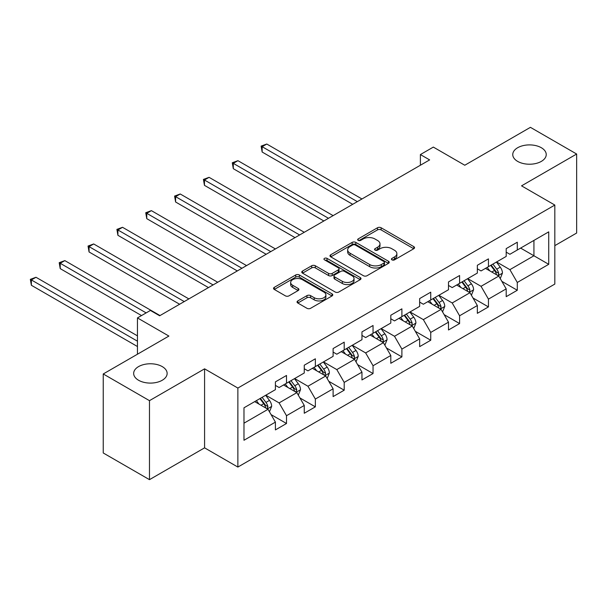 <?xml version="1.0" encoding="UTF-8"?>
<svg xmlns="http://www.w3.org/2000/svg" width="607" height="607" viewBox="0 0 607 607"><rect width="100%" height="100%" fill="white"/><g stroke="black" fill="none" stroke-linecap="round" stroke-linejoin="round"><path stroke-width="0.91" d="M391.963 259.864A1.798 1.039 0 0 0 394.504 259.864L413.792 248.726A2.565 1.48 0 0 0 414.543 247.679A2.565 1.48 0 0 0 413.792 246.632L381.12 227.769A2.565 1.48 0 0 0 377.486 227.769L358.198 238.908A1.798 1.039 0 0 0 357.675 239.636A1.798 1.039 0 0 0 358.198 240.372A1.798 1.039 0 0 0 360.74 240.372L363.236 238.93A8.217 4.742 0 0 1 374.853 238.93L377.577 240.501A8.217 4.742 0 0 1 379.982 243.855A8.217 4.742 0 0 1 377.577 247.208L375.08 248.65A1.798 1.039 0 0 0 374.557 249.386A1.798 1.039 0 0 0 375.08 250.114A1.798 1.039 0 0 0 377.622 250.114L380.119 248.68A8.217 4.742 0 0 1 391.735 248.68L394.459 250.251A8.217 4.742 0 0 1 396.864 253.605A8.217 4.742 0 0 1 394.459 256.958L391.963 258.4A1.798 1.039 0 0 0 391.439 259.128A1.798 1.039 0 0 0 391.963 259.864L391.963 258.4M162.236 366.598A16.738 9.666 0 0 0 143.996 364.503A16.738 9.666 0 0 0 133.661 373.426A16.738 9.666 0 0 0 138.571 380.263A16.738 9.666 0 0 0 156.811 382.357A16.738 9.666 0 0 0 167.137 373.426A16.738 9.666 0 0 0 162.236 366.598M541.33 147.729A16.738 9.666 0 0 0 523.09 145.634A16.738 9.666 0 0 0 512.756 154.565A16.738 9.666 0 0 0 517.657 161.394A16.738 9.666 0 0 0 535.898 163.488A16.738 9.666 0 0 0 546.232 154.565A16.738 9.666 0 0 0 541.33 147.729M297.802 300.92A2.565 1.48 0 0 0 297.051 301.967A2.565 1.48 0 0 0 297.802 303.014L306.967 308.303A2.565 1.48 0 0 0 310.602 308.303L332.021 295.943A2.565 1.48 0 0 0 332.773 294.896A2.565 1.48 0 0 0 332.021 293.841L299.35 274.979A2.565 1.48 0 0 0 295.715 274.979L274.296 287.346A2.565 1.48 0 0 0 273.545 288.393A2.565 1.48 0 0 0 274.296 289.44L285.366 295.837A2.565 1.48 0 0 0 289 295.837L298.166 290.541A2.565 1.48 0 0 0 298.917 289.493A2.565 1.48 0 0 0 298.166 288.446L292.673 285.275A6.867 3.968 0 0 1 290.662 282.475A6.867 3.968 0 0 1 294.903 278.81A6.867 3.968 0 0 1 302.385 279.668L323.895 292.088A6.867 3.968 0 0 1 325.906 294.896A6.867 3.968 0 0 1 321.664 298.553A6.867 3.968 0 0 1 314.183 297.696L310.602 295.624A2.565 1.48 0 0 0 306.967 295.624L297.802 300.92L297.802 303.014M554.828 245.638L576.65 233.035L576.65 154.026L530.419 127.341L464.772 165.241L433.337 147.091L420.393 154.565L429.635 159.899L159.649 315.777L150.399 310.443L137.455 317.916L137.455 354.215M149.474 400.658L149.474 479.659L204.582 447.845L204.582 368.836L149.474 400.658L103.243 373.965L168.898 336.066L137.455 317.916M204.582 368.836L237.868 388.055L554.828 205.06L554.828 284.068L237.868 467.064L237.868 388.055M576.65 154.026L521.542 185.848L554.828 205.06M363.418 275.715A2.565 1.48 0 0 0 367.053 275.715L388.472 263.347A2.565 1.48 0 0 0 389.224 262.3A2.565 1.48 0 0 0 388.472 261.253L355.801 242.39A2.565 1.48 0 0 0 352.166 242.39L330.747 254.758A2.565 1.48 0 0 0 329.996 255.805A2.565 1.48 0 0 0 330.747 256.852L363.418 275.715M325.2 260.251A1.798 1.039 0 0 1 327.029 260.509L327.029 258.37L360.247 277.551A2.565 1.48 0 0 1 360.998 278.598A2.565 1.48 0 0 1 360.247 279.645L338.827 292.013A2.565 1.48 0 0 1 335.193 292.013L302.521 273.15L302.521 271.048A2.565 1.48 0 0 0 301.77 272.095A2.565 1.48 0 0 0 302.521 273.15M302.521 271.048L311.687 265.76A2.565 1.48 0 0 1 315.321 265.76L328.569 273.408A2.565 1.48 0 0 0 332.204 273.408L338.281 269.895A2.565 1.48 0 0 0 339.032 268.848A2.565 1.48 0 0 0 338.281 267.801L324.487 259.834A1.798 1.039 0 0 1 323.956 259.106A1.798 1.039 0 0 1 325.071 258.142A1.798 1.039 0 0 1 327.029 258.37M149.474 479.659L103.243 452.974L103.243 373.965M271.063 414.589L286.504 423.504L286.504 415.712L304.259 405.461L304.259 413.253L315.352 406.849L315.352 399.057L333.106 388.806L333.106 396.599L344.199 390.195L344.199 382.402L361.954 372.152L361.954 379.944L373.047 373.54L373.047 365.74L390.802 355.497L390.802 363.29L401.895 356.886L401.895 349.086L419.649 338.843L419.649 346.635L430.742 340.231L430.742 332.431L448.497 322.18L448.497 329.98L459.59 323.569L459.59 315.777L477.345 305.526L477.345 313.326L488.445 306.914L488.445 299.122L506.192 288.871L506.192 296.664L517.293 290.26L517.293 282.467L548.728 264.318L548.728 231.859L533.932 240.402L533.932 255.775L548.728 264.318M286.504 423.504L275.411 429.908L275.411 422.115L243.976 440.265L243.976 407.805L275.411 389.656L275.411 381.864L286.504 375.46L286.504 383.252L304.259 373.002L304.259 365.209L315.352 358.805L315.352 366.598L333.106 356.347L333.106 348.555L344.199 342.151L344.199 349.943L361.954 339.692L361.954 331.9L373.047 325.496L373.047 333.289L390.802 323.038L390.802 315.245L401.895 308.842L401.895 316.634L419.649 306.383L419.649 298.591L430.742 292.179L430.742 299.979L448.497 289.729L448.497 281.936L459.59 275.525L459.59 283.325L477.345 273.074L477.345 265.282L488.445 258.87L488.445 266.663L506.192 256.42L506.192 248.62L517.293 242.216L517.293 250.008L548.728 231.859M283.545 384.959L296.861 392.646L279.106 402.896L265.79 395.21M275.411 385.392L279.106 387.524L286.504 383.252M279.106 402.896L286.504 415.712M296.861 392.646L304.259 405.461M312.393 368.305L325.709 375.991L307.954 386.242L294.645 378.556M304.259 368.73L307.954 370.869L315.352 366.598M307.954 386.242L315.352 399.057M325.709 375.991L333.106 388.806M341.24 351.65L354.556 359.336L336.802 369.587L323.493 361.901M333.106 352.075L336.802 354.215L344.199 349.943M336.802 369.587L344.199 382.402M354.556 359.336L361.954 372.152M370.088 334.996L383.404 342.682L365.649 352.933L352.341 345.246M361.954 335.421L365.649 337.56L373.047 333.289M365.649 352.933L373.047 365.74M383.404 342.682L390.802 355.497M398.936 318.341L412.252 326.027L394.504 336.278L381.188 328.592M390.802 318.766L394.504 320.906L401.895 316.634M394.504 336.278L401.895 349.086M412.252 326.027L419.649 338.843M427.783 301.687L441.099 309.373L423.352 319.623L410.036 311.937M419.649 302.111L423.352 304.244L430.742 299.979M423.352 319.623L430.742 332.431M441.099 309.373L448.497 322.18M456.631 285.032L469.947 292.718L452.2 302.969L438.884 295.283M448.497 285.457L452.2 287.589L459.59 283.325M452.2 302.969L459.59 315.777M469.947 292.718L477.345 305.526M485.486 268.377L498.795 276.064L481.048 286.314L467.731 278.621M477.345 268.802L481.048 270.934L488.445 266.663M481.048 286.314L488.445 299.122M498.795 276.064L506.192 288.871M520.616 248.088L533.932 255.775L509.895 269.652L496.579 261.966M506.192 252.148L509.895 254.28L517.293 250.008M509.895 269.652L517.293 282.467M204.582 447.845L237.868 467.064M420.393 154.565L420.393 165.241M243.976 423.185L268.013 409.3L254.697 401.614M268.013 409.3L275.411 422.115M501.852 281.345L517.293 290.26M472.997 297.999L488.445 306.914M444.149 314.654L459.59 323.569M415.302 331.316L430.742 340.231M386.454 347.97L401.895 356.886M357.606 364.625L373.047 373.54M328.759 381.279L344.199 390.195M299.911 397.934L315.352 406.849M392.683 260.115L394.459 259.09A8.217 4.742 0 0 0 396.864 255.737L396.864 253.605M379.982 243.855L379.982 245.994A8.217 4.742 0 0 1 377.577 249.348L375.801 250.372M413.754 248.749L381.12 229.909A2.565 1.48 0 0 0 377.486 229.909L358.919 240.622M388.434 263.37L355.801 244.522A2.565 1.48 0 0 0 352.166 244.522L330.785 256.867M383.935 263.036A1.798 1.039 0 0 0 384.459 262.3A1.798 1.039 0 0 0 383.935 261.564L355.254 245.008A1.798 1.039 0 0 0 352.713 245.008L350.08 246.525A8.217 4.742 0 0 0 347.674 249.879A8.217 4.742 0 0 0 350.08 253.233L369.686 264.553A8.217 4.742 0 0 0 381.302 264.553L383.935 263.036L383.935 265.168A1.798 1.039 0 0 0 384.459 264.432L384.459 262.3M347.674 249.879L347.674 252.019A8.217 4.742 0 0 0 350.08 255.372L350.08 253.233M383.935 265.168L381.302 266.685A8.217 4.742 0 0 1 369.686 266.685L350.08 255.372M302.559 273.165L311.687 267.892L311.687 265.76M339.032 268.848L339.032 270.988A2.565 1.48 0 0 1 338.281 272.035L332.204 275.548A2.565 1.48 0 0 1 328.569 275.548L315.321 267.892A2.565 1.48 0 0 0 311.687 267.892M327.029 260.509L360.209 279.66M342.318 281.345A6.867 3.968 0 0 0 349.807 282.209A6.867 3.968 0 0 0 354.04 278.545A6.867 3.968 0 0 0 352.03 275.737L344.45 271.367A2.565 1.48 0 0 0 340.823 271.367L334.738 274.872A2.565 1.48 0 0 0 333.987 275.927A2.565 1.48 0 0 0 334.738 276.974L342.318 281.345L342.318 283.484A6.867 3.968 0 0 0 349.807 284.342A6.867 3.968 0 0 0 354.04 280.677L354.04 278.545M333.987 275.927L333.987 278.059A2.565 1.48 0 0 0 334.738 279.106L334.738 276.974M342.318 283.484L334.738 279.106M325.906 294.896L325.906 297.028A6.867 3.968 0 0 1 321.664 300.693A6.867 3.968 0 0 1 314.183 299.828L310.602 297.764A2.565 1.48 0 0 0 306.967 297.764L297.84 303.037M290.662 282.475L290.662 284.607A6.867 3.968 0 0 0 292.673 287.415L292.673 285.275M298.136 290.563L292.673 287.415M331.983 295.958L299.35 277.118A2.565 1.48 0 0 0 295.715 277.118L274.334 289.463M500.259 278.59L502.459 273.051A6.927 3.999 -120 0 0 500.244 267.148L496.427 262.057M489.773 270.851L487.186 267.391M361.954 198.975L266.777 144.026L262.148 146.697L262.148 152.031L352.705 204.316M497.725 275.441L498.567 274.554L498.719 273.347A6.927 3.999 -120 0 0 496.731 269.174L492.914 264.083M491.177 265.084L495.411 270.737A3.528 2.041 60 0 1 496.056 271.807L498.719 273.347M490.699 265.365L494.515 270.456A6.927 3.999 60 0 1 496.496 274.63M262.148 152.031L261.131 146.105L357.333 201.645M261.131 146.105L266.777 144.026M471.411 295.245L473.612 289.706A6.927 3.999 -120 0 0 471.396 283.803L467.58 278.712M460.925 287.506L458.338 284.046M333.106 215.629L237.929 160.68L233.3 163.351L233.3 168.685L323.857 220.971M468.877 292.096L469.719 291.208L469.871 290.002A6.927 3.999 -120 0 0 467.883 285.836L464.067 280.738M462.329 281.739L466.563 287.392A3.528 2.041 60 0 1 467.208 288.462L469.871 290.002M461.851 282.02L465.668 287.111A6.927 3.999 60 0 1 467.648 291.284M233.3 168.685L232.284 162.767L328.486 218.3M232.284 162.767L237.929 160.68M442.564 311.899L444.764 306.36A6.927 3.999 -120 0 0 442.549 300.457L438.732 295.366M432.078 304.16L429.49 300.7M304.259 232.291L209.081 177.335L204.453 180.006L204.453 185.347L295.01 237.625M440.029 308.751L440.872 307.863L441.023 306.656A6.927 3.999 -120 0 0 439.036 302.491L435.219 297.392M433.481 298.394L437.715 304.046A3.528 2.041 60 0 1 438.36 305.124L441.023 306.656M433.003 298.674L436.82 303.773A6.927 3.999 60 0 1 438.8 307.939M204.453 185.347L203.436 179.422L299.638 234.955M203.436 179.422L209.081 177.335M413.716 328.562L415.916 323.015A6.927 3.999 -120 0 0 413.701 317.112L409.884 312.021M403.23 320.822L400.643 317.355M275.411 248.946L180.233 193.99L175.605 196.66L175.605 202.002L266.162 254.28M411.182 325.405L412.024 324.517L412.176 323.311A6.927 3.999 -120 0 0 410.188 319.145L406.371 314.047M404.634 315.048L408.868 320.701A3.528 2.041 60 0 1 409.513 321.778L412.176 323.311M404.156 315.329L407.972 320.428A6.927 3.999 60 0 1 409.953 324.593M175.605 202.002L174.588 196.076L270.783 251.609M174.588 196.076L180.233 193.99M384.868 345.216L387.069 339.67A6.927 3.999 -120 0 0 384.853 333.767L381.037 328.675M374.382 337.477L371.795 334.017M246.563 265.6L151.386 210.644L146.757 213.315L146.757 218.657L237.314 270.934M382.334 342.06L383.176 341.18L383.328 339.966A6.927 3.999 -120 0 0 381.34 335.8L377.524 330.701M375.786 331.703L380.02 337.355A3.528 2.041 60 0 1 380.665 338.433L383.328 339.966M375.308 331.983L379.125 337.082A6.927 3.999 60 0 1 381.105 341.248M146.757 218.657L145.741 212.731L241.935 268.271M145.741 212.731L151.386 210.644M356.021 361.871L358.221 356.324A6.927 3.999 -120 0 0 356.005 350.429L352.189 345.33M345.535 354.131L342.94 350.671M217.716 282.255L122.531 227.299L117.91 229.97L117.91 235.311L208.467 287.589M353.486 358.722L354.329 357.834L354.473 356.62A6.927 3.999 -120 0 0 352.492 352.455L348.676 347.356M346.938 348.365L351.172 354.01A3.528 2.041 60 0 1 351.817 355.087L354.473 356.62M346.46 348.638L350.277 353.737A6.927 3.999 60 0 1 352.257 357.902M117.91 235.311L116.893 229.385L213.087 284.926M116.893 229.385L122.531 227.299M327.173 378.525L329.373 372.979A6.927 3.999 -120 0 0 327.158 367.083L323.341 361.984M316.687 370.786L314.092 367.326M188.868 298.91L93.683 243.961L89.062 246.624L89.062 251.966L179.619 304.244M324.639 375.376L325.625 373.275A6.927 3.999 -120 0 0 323.645 369.109L319.828 364.018M318.091 365.019L322.325 370.672A3.528 2.041 60 0 1 322.97 371.742L325.625 373.275M317.613 365.293L321.429 370.391A6.927 3.999 60 0 1 323.41 374.557M89.062 251.966L88.045 246.04L184.24 301.58M88.045 246.04L93.683 243.961M298.325 395.18L300.518 389.641A6.927 3.999 -120 0 0 298.31 383.738L294.494 378.639M287.839 387.441L285.244 383.981M160.02 315.564L64.835 260.615L60.214 263.279L60.214 268.62L141.522 315.564M295.791 392.031L296.777 389.929A6.927 3.999 -120 0 0 294.797 385.764L290.981 380.672M289.243 381.674L293.477 387.327A3.528 2.041 60 0 1 294.122 388.397L296.777 389.929M288.757 381.947L292.574 387.046A6.927 3.999 60 0 1 294.562 391.212M60.214 268.62L59.198 262.694L146.15 312.893M59.198 262.694L64.835 260.615M269.478 411.834L271.67 406.295A6.927 3.999 -120 0 0 269.462 400.392L265.646 395.294M258.992 404.095L256.397 400.635M137.455 335.853L35.988 277.27L31.367 279.941L31.367 285.275L137.455 346.529M266.943 408.686L267.93 406.591A6.927 3.999 -120 0 0 265.949 402.418L262.133 397.327M260.395 398.329L264.629 403.981A3.528 2.041 60 0 1 265.274 405.051L267.93 406.591M259.91 398.609L263.726 403.701A6.927 3.999 60 0 1 265.714 407.866M31.367 285.275L30.35 279.349L137.455 341.187M30.35 279.349L35.988 277.27M394.459 259.09L394.459 256.958M375.08 250.114L375.08 248.65M377.577 249.348L377.577 247.208M358.198 240.372L358.198 238.908M377.486 229.909L377.486 227.769M381.12 229.909L381.12 227.769M413.792 248.726L413.792 246.632M330.747 256.852L330.747 254.758M352.166 244.522L352.166 242.39M355.801 244.522L355.801 242.39M388.472 263.347L388.472 261.253M369.686 266.685L369.686 264.553M381.302 266.685L381.302 264.553M315.321 267.892L315.321 265.76M328.569 275.548L328.569 273.408M332.204 275.548L332.204 273.408M338.281 272.035L338.281 269.895M360.247 279.645L360.247 277.551M306.967 297.764L306.967 295.624M310.602 297.764L310.602 295.624M314.183 299.828L314.183 297.696M298.166 290.541L298.166 288.446M274.296 289.44L274.296 287.346M295.715 277.118L295.715 274.979M299.35 277.118L299.35 274.979M332.021 295.943L332.021 293.841M498.112 275.669L502.414 273.188M496.731 269.174L500.244 267.148M491.807 272.027L494.515 270.456M469.264 292.324L473.566 289.843M467.883 285.836L471.396 283.803M462.959 288.682L465.668 287.111M440.416 308.978L444.719 306.497M439.036 302.491L442.549 300.457M434.104 305.336L436.82 303.773M411.569 325.633L415.871 323.152M410.188 319.145L413.701 317.112M405.256 321.991L407.972 320.428M382.721 342.287L387.023 339.806M381.34 335.8L384.853 333.767M376.408 338.645L379.125 337.082M353.873 358.942L358.176 356.461M352.492 352.455L356.005 350.429M347.561 355.3L350.277 353.737M325.026 375.596L329.328 373.115M323.645 369.109L327.158 367.083M318.713 371.954L321.429 370.391M296.178 392.251L300.48 389.77M294.797 385.764L298.31 383.738M289.865 388.609L292.574 387.046M267.33 408.906L271.625 406.424M265.949 402.418L269.462 400.392M261.018 405.264L263.726 403.701"/></g></svg>
